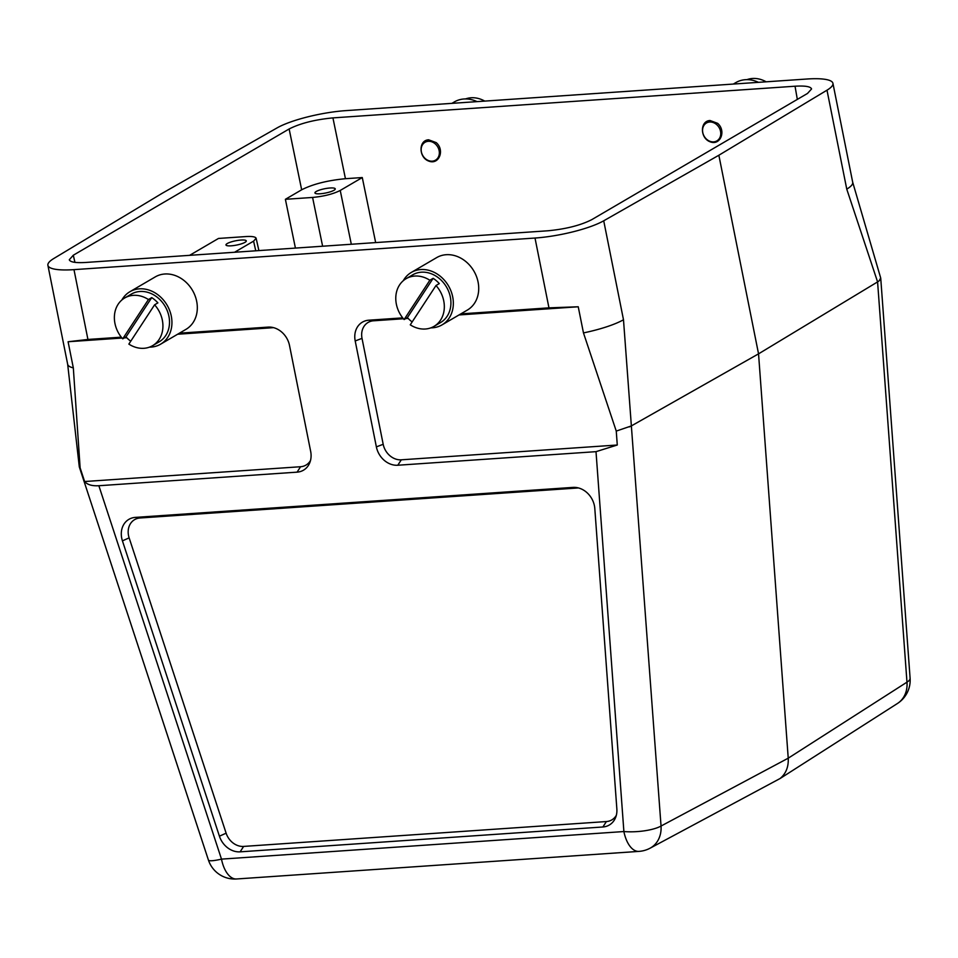 <?xml version="1.0" encoding="UTF-8"?>
<svg xmlns="http://www.w3.org/2000/svg" width="958" height="958" viewBox="0 0 958 958"><rect width="100%" height="100%" fill="white"/><g stroke="black" fill="none" stroke-linecap="round" stroke-linejoin="round"><path stroke-width="1.44" d="M832.933 83.334L852.704 182.295A51.804 10.945 168.7 0 0 852.656 182.104L880.677 277.952L879.252 280.706A27.626 7.748 175.8 0 1 877.588 281.903L758.544 353.849L718.859 155.244L826.994 90.184A51.804 10.945 -11.3 0 0 832.933 83.334A51.804 10.945 -11.3 0 0 806.84 79.023L345.826 110.625A51.804 10.945 -11.3 0 0 277.113 127.881L161.974 193.42L53.84 258.48A51.804 10.945 168.7 0 0 47.9 265.342A51.804 10.945 168.7 0 0 73.982 269.641L87.932 339.455L68.09 341.743L122.013 338.042M80.125 467.839L79.286 466.786L67.647 364.112A51.804 10.945 -11.3 0 0 67.671 364.303A51.804 10.945 -11.3 0 0 73.323 367.884L80.125 467.839L84.615 481.527C87.346 484.712 92.088 486.113 98.854 485.73L297.076 472.15A20.405 17.005 -120.3 0 0 309.829 462.594A20.405 17.005 -120.3 0 0 310.667 451.386L289.508 345.467A20.405 17.005 -120.3 0 0 271.437 327.229A20.405 17.005 -120.3 0 0 268.084 327.109L179.421 333.18M121.307 337.168L87.932 339.455M631.406 425.915L616.257 431.088L617.275 445.015L596.008 451.661L397.786 465.241A20.405 17.005 59.7 0 1 376.374 446.883L355.202 340.964A20.405 17.005 59.7 0 1 368.806 320.2L402.707 317.876M460.822 313.889L548.958 307.853L578.237 306.776L583.47 332.917A51.804 10.945 168.7 0 0 623.49 319.756L661.044 826.035L788.23 758.185L758.544 353.849L631.657 425.747A27.626 7.748 -4.2 0 1 629.298 426.921M718.859 155.244L603.72 220.795A51.804 10.945 168.7 0 1 535.007 238.039L73.982 269.641M240.123 851.842L602.881 826.982A20.405 17.005 59.7 0 0 615.647 817.425A20.405 17.005 59.7 0 0 616.856 808.947L594.798 508.482A20.405 17.005 59.7 0 0 576.357 487.514A20.405 17.005 59.7 0 0 573.004 487.394L135.317 517.392A20.405 17.005 -120.3 0 0 122.432 540.863L219.418 836.19A20.405 17.005 -120.3 0 0 240.123 851.842L243.643 846.417A17.268 14.394 59.7 0 1 226.124 833.185L129.138 537.857A17.268 14.394 -120.3 0 1 140.036 517.991L577.734 487.993A17.268 14.394 -120.3 0 1 578.56 487.957M295.423 248.086L285.388 199.312L312.583 197.444C323.948 196.366 333.168 194.031 340.234 190.45L362.28 177.553L345.443 178.703C327.444 180.427 312.847 184.128 301.662 189.792L289.136 128.971L73.311 255.223L74.928 262.36M285.388 199.312L301.662 189.792M333.983 190.283A10.358 2.191 168.7 0 1 322.75 193.504A10.358 2.191 168.7 0 1 314.942 192.917A10.358 2.191 168.7 0 1 324.666 188.738A10.358 2.191 168.7 0 1 335.252 188.858A10.358 2.191 168.7 0 1 333.983 190.283M245.02 242.326A10.358 2.191 168.7 0 1 233.788 245.547A10.358 2.191 168.7 0 1 225.968 244.961A10.358 2.191 168.7 0 1 235.704 240.781A10.358 2.191 168.7 0 1 246.29 240.901A10.358 2.191 168.7 0 1 245.02 242.326M255.762 250.804L253.583 241.141L256.121 238.279C255.535 236.77 252.05 236.207 245.691 236.578L218.496 238.446L189.612 255.343M253.583 241.141L234.578 252.253M616.329 815.294A17.268 14.394 59.7 0 1 606.402 821.557L243.643 846.417M73.323 367.884L68.09 341.743M84.615 481.527L300.584 466.726A17.268 14.394 -120.3 0 0 310.524 460.463M273.641 327.672A17.268 14.394 -120.3 0 0 272.814 327.708L177.625 334.234M126.755 337.719L124.324 337.887M880.749 278.371L910.1 678.204A27.626 27.626 0 0 1 897.442 703.495L897.442 703.495A27.626 23.136 -122.6 0 0 906.975 682.168L877.588 281.903L846.764 189.145L826.994 90.184M797.331 99.404L795.032 86.22C805.211 85.621 810.719 86.531 811.558 88.974L807.51 93.441L591.685 219.693C580.5 225.358 565.903 229.058 547.904 230.782L85.801 262.456C75.73 263.055 70.221 262.157 69.287 259.762L73.311 255.223M795.032 86.22L332.929 117.894C314.919 119.618 300.333 123.307 289.136 128.971M852.704 182.295A51.804 10.945 168.7 0 1 846.764 189.145M879.252 280.706L877.827 281.772M897.442 703.495L780.123 778.495C785.967 773.633 788.662 766.855 788.23 758.185L906.975 682.168A27.626 7.748 175.8 0 0 910.1 678.204M428.621 139.796L436.237 142.634C445.015 150.143 439.015 165.147 428.837 161.124C418.574 157.555 418.395 140.251 428.621 139.796M710.022 120.516L717.638 123.343C726.415 130.851 720.416 145.867 710.237 141.832C699.975 138.275 699.807 120.959 710.022 120.516M375.668 242.59L362.28 177.553M98.854 485.73L221.49 859.122L623.886 831.544A27.626 14.107 86.1 0 0 638.962 851.387A27.626 27.626 0 0 0 650.075 848.201L650.075 848.201A27.626 22.908 -118.1 0 0 661.044 826.035A27.626 7.748 175.8 0 1 623.886 831.544L596.008 451.661M780.123 778.495L650.075 848.201M616.257 431.088L583.47 332.917M617.275 445.015L401.306 459.816A17.268 14.394 59.7 0 1 383.188 444.284L362.016 338.366A17.268 14.394 59.7 0 1 373.524 320.798L403.426 318.751M405.737 318.595L408.168 318.427M459.026 314.942L578.237 306.776M716.536 124.492A10.358 8.634 59.7 0 1 715.877 141.377A10.358 8.634 59.7 0 1 702.561 129.965A10.358 8.634 59.7 0 1 716.536 124.492M758.461 82.34A30.393 25.327 -120.3 0 0 745.384 79.694A30.393 25.327 -120.3 0 0 735.852 82.592L733.325 84.065M747 79.634A27.626 23.028 59.7 0 1 766.16 81.813M433.998 326.379A27.626 23.028 -120.3 0 0 440.548 320.104A27.626 23.028 -120.3 0 0 435.998 285.52L410.264 324.822A27.626 23.028 -120.3 0 0 433.998 326.379L440.596 322.523A27.626 23.028 -120.3 0 0 447.147 316.248A27.626 23.028 -120.3 0 0 443.41 282.622A27.626 23.028 -120.3 0 0 412.694 274.826L406.108 278.682A27.626 23.028 -120.3 0 0 404.108 319.541L429.843 280.251A27.626 23.028 -120.3 0 0 406.108 278.682M403.27 280.718A30.393 25.327 59.7 0 1 411.293 272.443A30.393 25.327 59.7 0 1 448.5 285.891A30.393 25.327 59.7 0 1 441.985 324.906A30.393 25.327 59.7 0 1 432.465 327.804A30.393 25.327 59.7 0 1 430.849 327.864M411.293 272.443L436.668 257.606A30.393 25.327 59.7 0 1 446.189 254.708A30.393 25.327 59.7 0 1 476.449 276.407A30.393 25.327 59.7 0 1 467.36 310.069L441.985 324.906M435.998 285.52L439.291 283.592A27.626 23.028 59.7 0 0 433.136 278.323L407.401 317.613A27.626 23.028 59.7 0 0 412.156 321.924M404.108 319.541L407.401 317.613M433.136 278.323L429.843 280.251M152.597 345.67A27.626 23.028 -120.3 0 0 159.148 339.395A27.626 23.028 -120.3 0 0 154.597 304.812L128.851 344.102A27.626 23.028 -120.3 0 0 152.597 345.67L159.184 341.814A27.626 23.028 -120.3 0 0 165.734 335.539A27.626 23.028 -120.3 0 0 162.01 301.914A27.626 23.028 -120.3 0 0 131.294 294.118L124.696 297.974A27.626 23.028 -120.3 0 0 122.708 338.833L148.442 299.543A27.626 23.028 -120.3 0 0 124.696 297.974M121.858 299.998A30.393 25.327 59.7 0 1 129.893 291.735A30.393 25.327 59.7 0 1 167.099 305.183A30.393 25.327 59.7 0 1 160.585 344.197A30.393 25.327 59.7 0 1 151.065 347.095A30.393 25.327 59.7 0 1 149.448 347.143M129.893 291.735L155.268 276.898A30.393 25.327 59.7 0 1 164.788 274A30.393 25.327 59.7 0 1 195.049 295.699A30.393 25.327 59.7 0 1 185.96 329.36L160.585 344.197M154.597 304.812L157.89 302.884A27.626 23.028 59.7 0 0 151.735 297.615L126.001 336.905A27.626 23.028 59.7 0 0 130.755 341.216M122.708 338.833L126.001 336.905M151.735 297.615L148.442 299.543M435.136 143.784A10.358 8.634 59.7 0 1 434.477 160.669A10.358 8.634 59.7 0 1 421.161 149.256A10.358 8.634 59.7 0 1 435.136 143.784M477.06 101.632A30.393 25.327 -120.3 0 0 463.971 98.985A30.393 25.327 -120.3 0 0 454.451 101.871L451.925 103.356M465.588 98.925A27.626 23.028 59.7 0 1 484.748 101.105M548.958 307.853L535.007 238.039M332.929 117.894L345.443 178.703M340.234 190.45L351.311 244.254M322.618 246.218L312.583 197.444M208.413 860.033A27.626 27.626 0 0 0 236.554 878.977A27.626 14.107 -93.9 0 1 221.49 859.122A27.626 3.82 161.8 0 1 208.413 860.033L79.37 467.097M603.72 220.795L623.49 319.756M297.076 472.15L300.584 466.726M268.084 327.109L272.814 327.708M602.881 826.982L606.402 821.557M219.418 836.19L226.124 833.185M122.432 540.863L129.138 537.857M135.317 517.392L140.036 517.991M573.004 487.394L577.734 487.993M368.806 320.2L373.524 320.798M355.202 340.964L362.016 338.366M376.374 446.883L383.188 444.284M397.786 465.241L401.306 459.816M258.899 250.589L256.121 238.279M67.671 364.303L47.9 265.342M638.962 851.387L236.554 878.977"/></g></svg>
